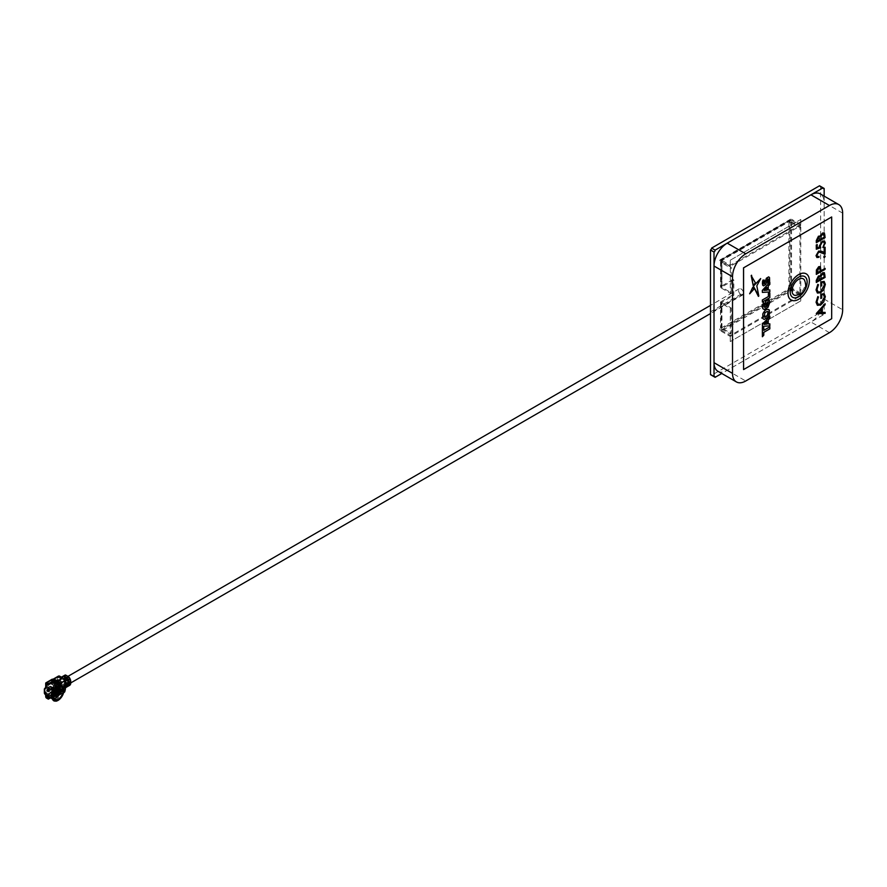 <?xml version="1.0" encoding="UTF-8"?>
<svg xmlns="http://www.w3.org/2000/svg" width="887" height="887" viewBox="0 0 887 887"><rect width="100%" height="100%" fill="white"/><g stroke="black" fill="none" stroke-linecap="round" stroke-linejoin="round"><path stroke-width="0.67" stroke-dasharray="4.43 3.33" d="M804.343 279.804A9.325 5.377 -60 0 1 804.354 287.421A9.325 5.377 -60 0 1 798.644 294.528A9.325 5.377 -60 0 1 795.329 295.415M806.216 273.85A15.112 8.726 -60 0 1 808.5 285.958A15.112 8.726 -60 0 1 798.644 299.252A15.112 8.726 -60 0 1 791.115 300.017M804.664 276.544A11.997 6.919 120 0 0 804.642 276.533A11.997 6.919 120 0 0 798.644 277.121A11.997 6.919 120 0 0 790.805 287.698A11.997 6.919 120 0 0 792.645 297.3A11.997 6.919 120 0 0 792.668 297.311L792.69 297.333M824.156 196.138L824.156 313.089L820.63 311.06A1.552 0.898 120 0 0 819.521 312.956A1.552 0.898 120 0 0 819.521 312.967L711.596 375.279A1.552 0.898 120 0 0 711.274 374.569A1.552 0.898 120 0 0 710.487 374.647M824.156 313.089A1.552 0.898 120 0 0 823.047 314.996L819.521 312.967M819.521 185.782A1.552 0.898 120 0 0 819.521 185.793A1.552 0.898 120 0 0 819.843 186.503A1.552 0.898 120 0 0 820.63 186.425L820.63 311.06M791.104 288.674L790.228 288.164L788.909 288.929L789.785 289.439L789.785 221.273L721.951 260.445L721.951 286.889L733.837 280.026L733.837 295.282L721.951 302.157L721.951 328.6L791.104 288.674L791.548 289.439L721.064 330.13L720.621 329.365L721.951 328.6L721.064 328.09L788.909 288.929L788.909 220.763L721.064 259.935L721.064 260.955L791.548 220.253L789.785 221.273L788.909 220.763L790.228 219.998L791.104 220.508M70.151 682.48L69.563 682.147A3.537 2.04 60 0 1 69.574 682.402A3.537 2.04 60 0 1 69.563 682.646L68.831 682.225L70.073 680.906L70.76 681.305M70.76 683.345L68.998 682.635M70.073 682.946A3.537 2.04 60 0 1 69.641 683.544L68.986 683.921A3.537 2.04 60 0 1 68.842 684.021A3.537 2.04 60 0 1 68.022 684.176M67.456 684.032A3.537 2.04 60 0 1 65.084 681.582L65.749 681.194A3.537 2.04 60 0 1 65.483 680.551L67.024 679.653A3.537 2.04 60 0 1 66.769 678.233A3.537 2.04 60 0 1 67.024 677.114L65.483 678.001A3.537 2.04 60 0 1 65.749 677.668L65.749 676.127L68.166 677.524A1.874 1.075 60 0 1 69.23 678.743A4.989 2.883 60 0 1 69.641 679.819A3.537 2.04 60 0 1 70.073 680.906M710.487 311.825L743.528 292.754A3.537 2.04 -120 0 0 741.82 289.506A3.537 2.04 -120 0 0 739.292 288.763A3.537 2.04 -120 0 0 738.561 290.382A3.537 2.04 -120 0 0 740.113 293.941A3.537 2.04 -120 0 0 742.84 294.894A3.537 2.04 -120 0 0 743.528 293.752L710.487 312.823M67.933 684.442A4.989 2.883 60 0 1 67.467 685.152A1.874 1.075 60 0 1 67.345 685.241A1.874 1.075 60 0 1 66.403 685.152L67.778 684.354M69.641 683.544A4.989 2.883 60 0 1 69.23 684.132A1.874 1.075 60 0 1 69.108 684.232A1.874 1.075 60 0 1 68.166 684.132L65.749 682.735L65.749 681.194M69.275 682.48A4.989 2.883 60 0 1 69.23 683.057A4.989 2.883 60 0 1 68.986 683.921M59.362 683.877L55.393 681.593L55.393 689.731L53.83 690.64A7.473 4.313 120 0 0 53.83 682.491L57.278 680.961A11.209 6.475 -60 0 1 56.136 682.391L56.025 682.779A9.036 5.211 -60 0 1 56.169 683.156L56.48 683.134A12.462 7.196 120 0 0 57.788 681.504A1.552 0.898 120 0 0 57.932 679.475A1.552 0.898 120 0 0 57.156 679.553L55.171 680.706M49.062 696.938L49.384 696.406A6.852 3.958 -60 0 1 48.741 695.53L46.889 694.898M47.898 695.475A6.852 3.958 -60 0 1 47.421 694.765L46.911 694.854M54.894 699.799L52.067 698.335A7.473 4.313 -60 0 1 51.679 698.302L53.519 699.488A7.473 4.313 -60 0 1 52.976 699.255A7.473 4.313 -60 0 1 52.666 699.045A7.473 4.313 -60 0 1 52.311 698.701M61.957 690.518A7.473 4.313 -60 0 1 56.713 698.889A7.473 4.313 -60 0 1 54.661 699.588M68.122 684.875L67.224 684.354A4.989 2.883 60 0 1 66.58 685.662L64.818 686.682A4.989 2.883 -120 0 0 65.461 685.374L64.607 684.875A20.013 11.553 -120 0 0 63.953 680.717A1.874 1.075 -120 0 0 62.7 678.943L59.362 677.014L53.187 681.338L52.754 680.318L46.579 683.877M67.224 684.354L66.348 684.165M59.64 686.006A7.473 4.313 -60 0 1 60.116 686.15A7.473 4.313 -60 0 1 60.449 686.305A7.473 4.313 -60 0 1 61.957 688.988L60.194 687.979L58.475 688.467L59.751 688.744M58.475 688.467A6.231 3.592 120 0 0 58.365 687.658M58.32 687.436A6.231 3.592 120 0 0 57.189 685.862A6.231 3.592 120 0 0 56.391 685.596L52.433 683.3A6.231 3.592 -60 0 1 52.754 683.367L51.158 684.043L55.116 686.327A5.3 3.06 -60 0 1 56.502 686.538A5.3 3.06 -60 0 1 55.116 694.466L51.158 692.182A5.3 3.06 120 0 0 52.533 684.254A5.3 3.06 120 0 0 51.158 684.043M52.754 691.516L54.052 690.762A7.473 4.313 -60 0 1 53.841 691.139A7.473 4.313 -60 0 1 52.666 692.836L56.635 695.12A7.473 4.313 120 0 0 57.799 693.423L56.391 694.244L52.433 691.949A6.231 3.592 -60 0 0 52.754 691.516L52.533 691.383A6.231 3.592 120 0 0 52.998 683.445A6.231 3.592 120 0 0 52.533 683.245M56.391 694.244A6.231 3.592 120 0 0 58.475 688.966L58.908 688.711M59.496 690.119L58.475 688.966M44.749 688.5L44.816 692.525A1.242 0.721 -60 0 1 45.703 693.035A1.242 0.721 -60 0 1 46.579 693.545L46.579 694.122A6.231 3.592 120 0 0 49.672 693.8A6.231 3.592 120 0 0 53.741 688.312A6.231 3.592 120 0 0 52.776 683.323A6.231 3.592 120 0 0 49.672 683.622A6.231 3.592 120 0 0 46.579 686.86L46.579 687.447A1.242 0.721 -60 0 1 45.703 688.966L44.683 689.554M54.717 688.744A6.231 3.592 -60 0 1 56.324 687.469A6.231 3.592 -60 0 1 59.207 687.048A6.231 3.592 -60 0 1 59.307 687.092M59.939 692.581L58.609 694.144L63.631 691.239A1.874 1.075 -120 0 0 63.953 690.818A20.013 11.553 -120 0 0 64.496 688.489A20.013 11.553 -120 0 0 64.607 687.414L63.764 686.937L62.356 687.747L59.939 692.581L60.848 693.113L59.174 695.22A3.116 1.796 60 0 1 58.963 695.375A3.116 1.796 60 0 1 57.411 695.22L54.074 693.29A1.242 0.721 60 0 1 53.187 691.76L58.054 688.955L60.039 685.008L64.862 682.225L64.862 680.196L66.403 679.298L66.403 676.759L64.862 677.646L64.862 675.617L61.78 677.391M63.642 688.024L62.312 689.753M61.07 690.463L61.458 689.099L62.345 689.609L60.848 693.113M47.488 684.409A7.473 4.313 -60 0 1 49.672 682.613A7.473 4.313 -60 0 1 53.408 682.236A7.473 4.313 -60 0 1 54.55 688.234A7.473 4.313 -60 0 1 49.672 694.82A7.473 4.313 -60 0 1 46.579 695.452L46.579 695.563M45.924 695.186A7.473 4.313 120 0 0 46.579 695.452L46.579 694.122A6.231 3.592 -60 0 1 46.556 694.111A6.231 3.592 -60 0 1 45.625 693.08L45.703 695.042M53.342 697.426L52.499 697.193A6.231 3.592 -60 0 1 52.122 697.16L51.756 698.468L52.2 697.326L53.464 698.058A6.231 3.592 -60 0 1 54.018 690.43L51.756 688.744M49.672 693.035A5.3 3.06 -60 0 1 47.022 693.301A5.3 3.06 -60 0 1 46.213 689.055A5.3 3.06 -60 0 1 49.672 684.387A5.3 3.06 -60 0 1 52.311 684.132A5.3 3.06 -60 0 1 53.131 688.367A5.3 3.06 -60 0 1 49.672 693.035M54.95 694.998L48.341 691.184A2.805 1.619 120 0 0 48.763 691.272L54.95 694.854L48.563 691.15L50.77 689.875L57.378 693.689M50.77 689.875L50.77 688.866L56.014 691.893M54.95 693.822L48.563 690.13L48.563 691.15M50.77 688.866L48.563 690.13M55.371 691.017L48.763 687.203L50.57 686.15L57.178 689.964L50.77 686.272L48.563 687.547L55.116 691.328M48.563 687.547L48.563 688.567L54.95 692.248M57.378 691.106L50.77 687.292L50.77 686.272M48.563 688.567L50.77 687.292M48.341 691.184L48.341 687.769L54.95 691.583M48.763 687.203A2.805 1.619 120 0 0 48.341 687.769M56.979 693.922L50.57 690.219L48.763 691.272M50.57 690.219A2.805 1.619 120 0 0 50.991 689.654L57.378 693.346M57.6 690.064L50.991 686.25A2.805 1.619 120 0 0 50.57 686.15M50.991 686.25L50.991 689.654M55.393 681.593L52.754 683.367M55.116 686.327L57.799 684.775A7.473 4.313 120 0 1 59.351 687.957M55.393 689.731L59.362 692.015L55.116 694.466M59.362 692.015L59.362 685.673M52.533 691.383L51.158 692.182M54.362 681.659L57.444 679.874L54.362 681.97M45.703 696.594L51.867 693.035L52.311 691.516L53.187 691.76M45.703 686.97A1.242 0.721 -60 0 1 45.115 688.223M58.054 676.748L60.039 678.4L61.336 677.646L59.362 675.994L53.187 679.553L52.311 680.828L51.867 679.808L45.703 683.367M54.362 682.89L57.444 681.105L56.025 682.247L55.194 684.598L54.406 684.376L54.318 682.868L54.406 684.376L55.194 684.598L55.97 683.445M54.362 685.562L55.87 685.806L57.444 683.733L56.125 685.839L57.444 686.427L55.87 686.172L54.362 688.157L55.626 686.128L54.362 685.928M47.521 687.469L50.171 686.228L47.521 688.035M48.131 689.21L48.142 690.452L48.84 689.266L49.406 689.886L49.45 688.057L50.237 688.622L48.142 690.729L47.454 690.23L48.131 688.933M48.142 690.729L47.41 690.208L48.142 690.729M49.45 688.057L50.237 688.622L49.45 688.057M48.84 689.266L49.406 689.886L48.84 689.266M57.4 679.852L54.318 681.626M54.318 681.948L57.4 680.174M65.128 675.04A1.242 0.721 -120 0 0 64.862 675.617M64.862 677.646L65.483 678.001M66.403 676.759L67.024 677.114M66.403 679.298L67.024 679.653M64.862 680.196L65.483 680.551M64.862 682.225A1.242 0.721 -120 0 0 65.749 683.755L68.166 685.152A3.116 1.796 -120 0 0 69.485 685.407M65.749 683.755L61.336 686.294L60.039 685.008M65.316 687.846L65.483 687.758A3.116 1.796 60 0 1 65.316 687.846A3.116 1.796 60 0 1 63.764 687.691L61.336 686.294L59.362 690.241L58.054 688.955M47.92 696.339L52.754 693.545L53.63 691.76L59.174 695.22M52.754 693.545L54.517 694.565L54.517 695.585L52.754 694.565L46.579 698.124M51.867 693.035A1.242 0.721 -120 0 0 52.754 694.565M44.749 692.57L44.683 693.623L45.625 693.08A6.231 3.592 120 0 1 45.625 689.011A6.231 3.592 -60 0 1 46.579 686.86L46.579 685.54M52.122 679.242A1.242 0.721 -120 0 0 51.867 679.808M54.517 681.338L52.754 680.318M57.4 681.083L54.318 682.868M54.362 684.343L55.149 684.576L54.362 684.343M55.925 683.411L56.025 682.247M55.981 682.225L57.4 681.404M57.444 683.733L55.87 685.806M55.826 685.773L54.318 685.529M54.318 685.906L55.626 686.128M55.582 686.106L54.362 687.791M54.318 688.135L55.87 686.172M55.826 686.15L57.444 686.427M57.4 686.028L56.081 685.817L57.444 684.099M47.477 688.013L50.171 686.505M50.127 686.205L47.754 687.58M48.086 688.911L47.41 690.208L48.098 690.707L50.193 688.6L49.406 688.024L49.362 689.853L48.796 689.243L48.098 690.43L48.086 689.177M63.864 678.987L61.336 677.646L61.336 678.666L65.749 676.127M65.538 678.034L64.429 678.411L65.527 679.054A1.874 1.075 60 0 1 66.58 680.274A4.989 2.883 60 0 1 67.224 682.314L68.122 682.835M64.951 681.571A4.989 2.883 -120 0 0 64.818 681.283A1.874 1.075 -120 0 0 63.764 680.063L61.336 678.666M65.228 683.034L61.336 685.285L63.764 686.682L65.527 685.662L64.429 685.03L65.427 684.587M65.716 684.753L66.403 685.152M67.479 686.471A3.116 1.796 60 0 1 66.403 686.172L68.166 685.152M63.764 687.691L65.527 686.682L64.429 686.039L65.305 685.529L66.403 686.172M65.749 677.668L65.084 678.045L65.084 681.582M59.362 675.994L59.362 677.014M54.074 692.27L59.362 689.221L59.362 690.241L54.074 693.29M61.336 686.294L61.336 685.285M57.411 695.22L62.7 692.17L59.362 690.241M62.7 692.17A3.116 1.796 -120 0 0 64.252 692.326M63.953 690.818L57.411 694.199L62.7 691.15A1.874 1.075 -120 0 0 63.631 691.239M59.362 689.221L62.7 691.15M50.559 697.858L54.517 695.585M60.194 687.979L59.307 688.489L60.194 687.979M52.887 682.28L52.666 682.147A7.473 4.313 -60 0 1 53.841 682.491L53.841 682.491A7.473 4.313 -60 0 1 54.052 682.624M60.593 689.731A12.462 7.196 120 0 0 60.438 689.731L60.139 690.064A9.036 5.211 -60 0 1 59.994 690.607L60.105 690.873A11.209 6.475 -60 0 1 61.247 690.973L57.799 693.423A7.473 4.313 120 0 0 59.351 688.456M54.639 683.001L55.149 684.254L55.659 682.402L54.639 683.001L55.194 684.287L55.659 682.402M64.429 677.391L64.429 678.411M65.084 678.045A3.537 2.04 60 0 1 65.294 677.89L65.305 677.901A3.537 2.04 60 0 1 68.986 680.196A4.989 2.883 60 0 1 69.275 681.97M68.111 681.815L68.831 682.225M65.305 685.529L65.305 684.52M64.429 686.039L64.429 685.03M65.527 686.682A3.116 1.796 -120 0 0 66.847 686.937M66.58 685.662A1.874 1.075 60 0 1 66.458 685.751A1.874 1.075 60 0 1 65.527 685.662M64.818 686.682A1.874 1.075 60 0 1 64.696 686.771A1.874 1.075 60 0 1 63.764 686.682M54.517 694.565L49.683 697.348M65.483 687.924L64.208 687.192M53.497 698.113A6.231 3.592 -60 0 1 53.431 698.058L53.542 698.169A6.442 3.714 -60 0 1 54.617 690.707L54.794 690.452M49.262 688.933L47.965 688.168L49.284 688.933M48.208 691.583L48.741 691.117A6.852 3.958 -60 0 1 49.384 689.476L49.362 688.955M54.018 690.43L54.617 690.707M54.506 701.107L53.519 699.488M61.181 685.906L62.356 687.237L64.607 684.875M61.935 686.106L62.345 687.358L61.458 686.848L63.465 687.613M62.345 687.358L63.243 687.747L62.345 687.358M54.684 683.677L55.194 684.287L54.684 683.677M55.704 682.436L54.684 683.023M65.461 683.334L66.625 683.5L67.224 682.314M67.235 684.21L66.181 683.755M57.311 688.7L61.281 690.984L57.278 688.689L52.433 691.949M56.635 695.12L61.125 692.525A1.552 0.898 120 0 0 62.134 691.161A1.552 0.898 120 0 0 61.902 689.909A1.552 0.898 120 0 0 61.746 689.853A12.462 7.196 120 0 0 61.303 689.776M61.125 692.525L57.156 690.241L52.666 692.836M57.156 690.241A1.552 0.898 120 0 0 58.176 688.866A1.552 0.898 120 0 0 57.932 687.613A1.552 0.898 120 0 0 57.788 687.558A12.462 7.196 120 0 0 56.48 687.447L56.169 687.769A9.036 5.211 -60 0 1 56.025 688.323L56.136 688.578A11.209 6.475 -60 0 1 57.278 688.689M53.408 682.236L52.433 683.3M54.517 681.083L52.666 682.147M60.759 685.063A12.462 7.196 120 0 0 61.746 683.799A1.552 0.898 120 0 0 61.902 681.77A1.552 0.898 120 0 0 61.125 681.848L58.941 683.101M59.617 683.733L61.247 683.256A11.209 6.475 -60 0 1 60.305 684.442M56.391 685.596L57.799 684.775M63.942 689.365L61.957 688.988M68.986 680.196L69.641 679.819M743.528 292.754L743.528 293.752M721.951 286.889L721.951 261.454L721.064 260.955L721.064 286.379A1.874 1.075 0 0 0 720.521 287.144A1.874 1.075 0 0 0 721.064 287.909L730.311 293.253L730.311 267.819L721.064 262.474A1.874 1.075 180 0 1 720.521 261.709A1.874 1.075 180 0 1 721.064 260.955L721.951 260.445L721.064 259.935L719.745 260.7L720.621 261.199M799.919 227.637L800.806 227.127L791.548 221.783A1.874 1.075 180 0 0 788.909 221.783L790.672 222.293L790.672 288.419L788.909 287.909A1.874 1.075 0 0 1 791.548 287.909L800.806 293.253L799.919 293.763L799.919 227.637L790.672 222.293M721.763 327.846L721.763 302.412L721.951 327.591L721.064 327.081A1.874 1.075 0 0 0 720.521 327.846A1.874 1.075 0 0 0 721.064 328.6L730.311 333.944L730.311 308.51L721.064 303.166A1.874 1.075 180 0 1 720.521 302.412A1.874 1.075 180 0 1 721.064 301.647L721.375 327.048L719.745 328.855L720.621 329.365M721.064 301.647L732.961 294.772L733.837 295.282M730.311 308.51L731.198 308L731.198 333.434L721.951 328.09M721.951 302.667L731.198 308M732.961 294.772L732.961 279.516L733.837 280.026M721.951 261.964L731.198 267.309L731.198 292.743L721.951 287.399M731.198 292.743L730.311 293.253M732.961 279.516L721.064 286.379M730.311 267.819L731.198 267.309M791.548 220.253L800.806 225.597L730.311 266.288L721.064 260.955M790.672 288.419L799.919 293.763M721.064 330.13L730.311 335.474L800.806 294.772L791.548 289.439M730.311 333.944L731.198 333.434M719.745 260.7A1.874 1.075 60 0 1 720.133 259.836A1.874 1.075 60 0 1 721.064 259.935L791.548 219.244A1.874 1.075 -120 0 0 790.616 219.144A1.874 1.075 -120 0 0 790.228 219.998M790.228 288.164A1.874 1.075 -120 0 0 791.548 290.459L721.064 331.15A1.874 1.075 60 0 1 719.745 328.855M730.311 266.288L730.311 260.19L800.761 219.466L800.761 224.555L730.278 265.246L721.064 259.935M800.761 224.555L791.548 219.244M800.806 227.127L800.806 293.253M721.064 331.15L730.278 336.461L800.761 295.77L791.548 290.459M800.806 294.772L800.806 300.881L730.311 341.573L730.311 335.474M800.806 300.881L730.311 341.573M800.761 295.77L800.761 300.859M730.278 341.55L730.278 336.461M800.806 219.499L800.806 225.597M730.311 260.19L800.761 219.466M730.278 265.246L730.278 260.157M823.047 187.822L820.63 186.425M823.047 314.996L721.763 373.482M767.288 311.392L768.064 311.825L767.244 311.37L764.86 312.745L764.04 316.814L764.86 317.269L764.084 316.836M764.029 290.437L766.878 287.499M817.215 241.209L818.457 237.095L819.499 237.029M820.941 239.046L820.996 236.507L822.571 233.935L823.613 233.858M817.215 272.897L818.634 267.641L819.688 267.575M817.215 280.979L818.457 276.866L819.455 276.777M820.941 278.884L820.996 276.289L822.571 273.717L823.613 273.628M818.047 312.568L821.351 308.909M764.029 324.354L766.878 321.416M768.674 309.496L769.295 314.785L767.965 317.18L764.15 319.387L762.82 318.522M752.686 287.377L753.673 289.328L749.426 293.497M755.436 282.886L753.118 285.37M751.134 275.591L755.391 282.864M756.811 285.891L758.773 295.981M760.436 278.318L756.855 285.57M763.94 283.696L764.217 280.037M767.71 278.984L765.725 284.472L763.441 285.836L762.632 285.126M769.628 281.246L767.698 283.286M768.674 276.866L769.484 277.587L769.583 281.212M762.332 292.388L769.827 291.945L769.783 289.883M768.186 290.038L768.231 286.069M769.827 284.383L769.783 282.277M768.186 286.046L769.783 284.361M825.121 237.605L816.262 242.661M824.322 232.86L825.121 234.855M825.076 234.822L825.076 237.572M823.757 241.963L822.205 242.151M822.16 242.129L820.264 245.732M824.478 240.931L825.342 242.971M825.298 242.949L822.814 247.495M817.171 244.49L817.215 247.972M820.22 245.699L820.708 247.706M820.663 247.684L816.262 249.18M825.076 247.229L825.121 254.17M825.076 254.137L821.473 252.329M818.978 256.354L819.023 257.297M818.978 257.274L816.872 257.507M816.982 255.201L817.515 256.509M821.429 252.296L818.768 251.963M818.723 251.941L816.938 255.179M824.5 257.529L823.713 257.075M824.455 255.8L825.232 256.254M825.187 256.232L824.455 257.496M820.275 266.521L821.052 270.735M825.121 269.293L816.262 274.36M825.076 268.362L825.076 269.271M825.121 277.387L816.262 282.443M824.345 272.653L825.121 274.637M825.076 274.604L825.076 277.354M824.145 281.434L825.342 284.383M825.298 284.35L823.679 289.75M823.369 282.31L821.684 282.31L821.728 285.736M821.684 285.703L820.785 286.224M817.77 284.317L818.413 284.727L816.982 289.417M816.938 289.395L818.136 292.045M823.635 289.727L820.708 292.71M820.663 292.688L817.404 293.043M824.145 293.697L825.342 296.635M825.298 296.613L823.679 302.012M823.369 294.562L821.684 294.573L821.728 297.988M821.684 297.965L820.785 298.487M817.77 296.58L818.413 296.99L816.982 301.68M816.938 301.658L818.136 304.308M823.635 301.979L820.708 304.973M820.663 304.951L817.404 305.305M822.249 312.446L822.293 307.856M825.076 303.709L825.121 304.718M825.076 304.696L822.249 307.833M825.076 312.357L825.121 313.377M825.076 313.355L816.262 313.621M769.783 323.799L769.827 325.862L762.332 326.305M768.186 323.955L768.231 319.985M769.783 316.193L769.827 318.3M769.783 318.278L768.186 319.963M763.74 327.491L763.785 330.308M762.332 336.716L763.785 335.208M769.783 326.848L769.827 328.866L763.74 332.326L763.74 335.186M768.053 301.68L766.922 302.378M763.43 302.589L764.428 303.254L763.751 305.627L764.849 307.368L764.084 306.902M768.863 299.451L769.783 302.279L767.976 307.279L764.139 309.485L762.809 308.621M766.878 302.356L766.922 303.964M766.878 303.931L765.57 304.685M769.783 293.198L769.827 297.699L762.332 301.979M831.684 318.71L743.528 369.546M831.64 216.949L831.64 318.688M717.893 371.243A18.694 10.788 120 0 0 727.229 370.311L810.929 321.992A18.694 10.788 120 0 0 824.145 299.096L824.145 202.458A18.694 10.788 120 0 0 820.275 193.898M69.23 684.132L67.467 685.152M60.438 685.429L56.48 683.134M54.307 688.512A5.3 3.06 -60 0 1 55.393 687.691A5.3 3.06 -60 0 1 58.043 687.436A5.3 3.06 -60 0 1 58.852 691.672A5.3 3.06 -60 0 1 55.393 696.339A5.3 3.06 -60 0 1 52.743 696.605A5.3 3.06 -60 0 1 53.309 689.642M53.442 693.656A4.047 2.339 -60 0 1 54.828 690.507M53.187 691.516L54.074 692.015M52.754 691.261L53.63 691.76M52.311 691.516L53.187 692.015M51.867 692.27L52.754 692.78M44.816 692.525L46.579 693.545M44.993 688.556L45.703 688.966M45.714 686.937L46.579 687.447M51.867 680.573L52.754 681.083M52.311 680.828L53.187 681.338M52.754 680.573L53.63 681.083M53.187 679.808L54.074 680.318M68.166 677.524L66.403 678.544M69.23 678.743L67.467 679.764M65.527 679.054L63.764 680.063M63.731 692.226L59.939 694.421M57.411 681.992L62.7 678.943M64.818 681.283L66.58 680.274M52.067 698.335L52.499 697.193M53.264 697.648L52.898 698.579M59.285 683.422L63.953 680.717M67.512 684.01L66.625 683.5M64.64 686.937L63.764 686.427M57.156 679.553L61.125 681.848M63.243 688.257L62.356 687.747M48.741 695.53L47.421 694.765M48.242 695.752L49.384 696.406M57.156 689.221L61.125 691.516M56.136 688.578L60.105 690.873M59.994 690.607L56.025 688.323M56.169 687.769L60.139 690.064M60.438 689.731L56.48 687.447M60.992 689.41L57.788 687.558M61.125 682.868L57.156 680.573M61.746 683.799L57.788 681.504M59.362 684.997L56.169 683.156M56.025 682.779L59.362 684.709M59.362 684.254L56.136 682.391M57.278 680.961L61.247 683.256M721.064 287.909L721.064 262.474M791.548 221.783L791.548 287.909M721.064 328.6L721.064 303.166M824.145 299.096L842.65 309.785M842.65 213.135L824.145 202.458M727.229 370.311L745.734 381M829.434 332.669L810.929 321.992M788.598 288.962L789.474 289.472M788.598 221.817L789.474 222.327M742.84 294.894L710.487 313.566M70.661 682.968L68.842 684.021M59.44 687.159L57.189 685.862M52.976 699.255L52.377 698.912M53.054 696.761L47.022 693.301M58.176 687.514L56.502 686.538M61.414 677.18L60.593 677.657M53.941 691.738L53.065 691.228M45.448 692.47L46.324 692.98M52.876 681.371L52 680.861M67.345 685.241L69.108 684.232M58.963 695.375L63.62 692.692M60.449 686.305L59.85 685.961M64.696 686.771L66.458 685.751M53.652 698.202L46.556 694.111M51.623 688.622L52.078 689.254M52.666 699.045L52.1 696.683M51.989 697.171L51.546 698.302M59.906 687.935L59.019 688.445M60.116 686.15L57.788 686.826M47.344 694.676L48.663 695.441M62.611 687.802L61.735 687.292M60.039 690.851L56.081 688.567M61.125 689.465L57.932 687.613M61.902 681.77L57.932 679.475M59.362 685.041L56.225 683.234M61.281 682.846L57.311 680.562M739.292 288.763L710.487 305.394M67.933 676.371L65.294 677.89M721.763 261.709L721.763 287.144M721.375 259.902L722.262 260.412M791.237 220.231L720.754 260.922M721.375 327.048L722.262 327.558M720.521 261.709L720.521 287.144M790.616 219.144L720.133 259.836M720.521 302.412L720.521 327.846M823.369 188.532L819.843 186.503M714.789 376.598L711.274 374.569"/><path stroke-width="1.33" d="M795.329 295.415A9.325 5.377 -60 0 1 792.279 288.619A9.325 5.377 -60 0 1 798.644 279.305A9.325 5.377 -60 0 1 804.343 279.804C807.07 285.98 805.706 290.803 800.251 294.273L795.329 295.415M798.688 274.604A15.112 8.726 -60 0 1 806.239 273.861A15.112 8.726 -60 0 1 808.556 285.969A15.112 8.726 -60 0 1 798.688 299.274A15.112 8.726 -60 0 1 791.137 300.028A15.112 8.726 -60 0 1 788.82 287.92A15.112 8.726 -60 0 1 798.688 274.604M791.137 300.028L791.093 300.006A15.112 8.726 -60 0 1 791.093 300.006A15.112 8.726 -60 0 1 788.776 287.898A15.112 8.726 -60 0 1 798.644 274.582A15.112 8.726 -60 0 1 806.194 273.839A15.112 8.726 -60 0 1 806.216 273.85L806.194 273.839M792.668 297.311A11.997 6.919 120 0 0 798.644 296.713A11.997 6.919 120 0 0 806.471 286.157A11.997 6.919 120 0 0 804.664 276.544M798.688 296.735A11.997 6.919 -60 0 1 792.69 297.333A11.997 6.919 -60 0 1 790.849 287.721A11.997 6.919 -60 0 1 798.688 277.154A11.997 6.919 -60 0 1 804.686 276.556A11.997 6.919 -60 0 1 806.516 286.168A11.997 6.919 -60 0 1 798.688 296.735M714.013 252.041A1.552 0.898 120 0 0 715.11 250.134L823.047 187.822L819.521 185.782L711.596 248.105A1.552 0.898 120 0 1 710.487 250.012L710.487 311.825A3.537 2.04 60 0 1 710.531 312.346A3.537 2.04 60 0 1 710.487 312.823L710.487 374.647L714.013 376.676L714.013 252.041L710.487 250.012M68.022 684.176A3.537 2.04 60 0 1 67.456 684.032M68.998 682.635L68.111 683.844A4.989 2.883 60 0 1 67.933 684.442M54.661 699.588L55.659 701.218L55.936 700.486A7.617 4.402 120 0 0 63.387 691.217L60.682 690.807A6.231 3.592 -60 0 1 56.324 697.648A6.231 3.592 -60 0 1 54.717 698.224L52.499 697.193M63.066 691.361A7.229 4.18 -60 0 1 57.988 699.422A7.229 4.18 -60 0 1 56.025 700.109L55.936 700.486M56.025 689.199A7.229 4.18 -60 0 1 57.988 687.613A7.229 4.18 -60 0 1 58.742 687.248A7.229 4.18 -60 0 1 63.066 689.831L63.387 689.698A7.617 4.402 120 0 0 58.032 687.325A7.617 4.402 120 0 0 55.936 689.033L54.661 688.345A7.473 4.313 -60 0 1 56.713 686.682A7.473 4.313 -60 0 1 59.64 686.006M60.305 684.442A11.209 6.475 -60 0 1 60.105 684.686L59.994 685.074A9.036 5.211 -60 0 1 60.139 685.451L60.438 685.429A12.462 7.196 120 0 0 60.759 685.063M55.659 701.218A8.415 4.856 120 0 0 58.032 700.408A8.415 4.856 120 0 0 63.942 690.895L63.387 691.217M66.348 684.165L65.461 685.374L66.359 685.884A6.231 3.592 60 0 1 65.527 687.691A3.116 1.796 60 0 1 65.483 687.735L67.079 686.837A3.116 1.796 -120 0 0 67.29 686.682A6.231 3.592 -120 0 0 68.122 684.875L67.512 684.52L68.122 684.853M64.041 679.231A3.116 1.796 60 0 1 65.527 681.083A6.231 3.592 60 0 1 66.359 683.855L67.512 684.52L66.359 685.884M58.908 688.711L63.066 689.831M60.682 690.807L59.496 690.119M59.307 687.092A6.231 3.592 -60 0 1 59.44 687.159A6.231 3.592 -60 0 1 60.682 689.277M62.345 689.609L61.902 691.139M65.483 687.924L64.64 687.447L65.483 687.924A21.266 12.274 60 0 1 65.361 689.144A21.266 12.274 60 0 1 64.795 691.616L63.731 692.226M64.208 687.192L63.642 688.024M47.942 696.339A7.473 4.313 -60 0 1 46.889 694.898L48.208 695.663A7.473 4.313 120 0 0 49.262 697.104L48.064 695.652A6.852 3.958 -60 0 1 47.898 695.475M48.208 691.583L46.911 690.829A7.473 4.313 -60 0 1 47.942 688.168L49.262 688.933A7.473 4.313 120 0 0 48.208 691.594L46.889 690.829L47.421 690.352A6.852 3.958 -60 0 1 48.064 688.711L48.109 688.257M53.187 679.553A1.242 0.721 60 0 1 54.074 679.054L57.411 680.972A3.116 1.796 60 0 1 59.174 683.012L54.517 680.318L48.341 683.877L48.341 684.897L46.579 683.877L46.579 685.54A7.473 4.313 -60 0 1 47.488 684.409M46.579 685.54A7.473 4.313 120 0 0 44.683 689.554L44.993 688.556M44.749 692.57L44.683 693.623A7.473 4.313 120 0 0 45.924 695.186L52.377 698.912M52.311 698.701A7.473 4.313 -60 0 1 53.519 689.764L51.679 687.99A7.473 4.313 -60 0 1 52.067 687.514L52.898 687.325M51.756 688.744L51.679 687.99L52.122 688.622A6.231 3.592 -60 0 1 52.499 688.146L53.342 687.957M66.403 677.524L65.305 676.892L64.429 677.391L66.403 678.544A1.874 1.075 60 0 1 67.467 679.764A4.989 2.883 60 0 1 68.111 681.815L69.707 682.735L70.76 681.305A6.231 3.592 -120 0 0 69.929 678.544A3.116 1.796 -120 0 0 68.166 676.504L66.403 677.524A3.116 1.796 60 0 1 68.166 679.553A6.231 3.592 60 0 1 68.998 682.325L70.151 682.99L68.998 684.365A6.231 3.592 60 0 1 68.166 686.172A3.116 1.796 60 0 1 67.966 686.327A3.116 1.796 60 0 1 67.479 686.471M70.151 682.99L70.76 683.345L70.151 682.99M56.014 691.893L57.378 692.68L57.378 693.689L54.95 694.843L56.979 693.922M55.171 694.964L54.95 693.822M55.171 693.944L57.378 692.68M55.116 691.328L57.178 689.975A2.805 1.619 -60 0 1 57.6 690.064L57.6 693.468A2.805 1.619 -60 0 1 57.178 694.044M54.95 692.248L55.171 691.361M57.378 690.086L57.378 691.106L55.171 692.381M57.178 689.964L55.371 691.017A2.805 1.619 120 0 0 54.95 691.583L54.95 694.998A2.805 1.619 120 0 0 55.371 695.086M59.85 685.961L57.81 684.786A7.473 4.313 120 0 0 57.799 684.775L59.362 683.877L59.362 685.673M45.703 695.042L45.703 696.594A1.242 0.721 60 0 0 46.579 698.124L48.341 699.144L48.341 698.124L46.579 697.104L47.92 696.339M48.341 684.897L54.517 681.338L54.517 680.318L52.754 679.298A1.242 0.721 -120 0 0 52.122 679.242L45.958 682.802A1.242 0.721 60 0 0 45.703 683.367L45.703 686.937A1.242 0.721 -60 0 1 45.703 686.97M68.166 676.504L65.749 675.107A1.242 0.721 -120 0 0 65.128 675.04L61.414 677.18M69.485 685.407A3.116 1.796 -120 0 0 69.729 685.307A3.116 1.796 -120 0 0 69.929 685.152A6.231 3.592 -120 0 0 70.76 683.345M46.579 695.563L46.579 697.104M44.683 693.623A7.473 4.313 -60 0 1 44.683 689.554L44.749 688.5M48.341 683.877L46.579 682.868L52.754 679.298M45.958 682.802A1.242 0.721 60 0 1 46.579 682.868M54.074 679.054L58.054 676.748M63.62 692.692L64.252 692.326A3.116 1.796 -120 0 0 64.795 691.616M48.341 699.144L50.559 697.858M59.617 683.733L57.799 684.775A7.473 4.313 120 0 0 56.635 684.442L52.887 682.28M59.795 688.711L61.957 690.518L63.942 690.895M57.411 681.992L59.939 684.054L61.458 686.848M59.939 684.054L59.174 683.012M59.939 683.689L64.795 680.894A3.116 1.796 -120 0 0 62.7 677.923L57.411 680.972M59.362 675.994L62.7 677.923M65.527 681.083L67.29 680.063A6.231 3.592 -120 0 1 68.122 682.835L67.068 684.265L65.461 683.334A4.989 2.883 -120 0 0 64.951 681.571M67.29 680.063A3.116 1.796 -120 0 0 65.527 678.034L63.864 678.987M65.305 676.892L65.305 677.901M68.111 681.815L68.831 682.225M64.795 680.894A21.266 12.274 60 0 1 65.483 685.385L63.465 687.613M49.683 697.348L48.341 698.124M61.458 689.099L61.07 690.463M53.464 698.058L54.018 698.368A6.231 3.592 -60 0 1 53.652 698.202A6.231 3.592 -60 0 1 53.497 698.113M52.2 689.376L52.122 688.622M55.936 689.033L54.661 688.345M54.617 690.707L53.519 689.764M54.506 690.053A8.415 4.856 120 0 0 52.1 696.683A8.415 4.856 120 0 0 54.506 701.107L54.018 698.368M54.717 698.224L56.025 700.109M60.848 684.576L61.935 686.106M65.461 683.334L66.181 683.755M61.303 689.776A12.462 7.196 120 0 0 60.593 689.731M55.171 680.706L54.517 681.083M58.941 683.101L56.635 684.442M55.659 688.634A8.415 4.856 120 0 1 57.788 686.826A8.415 4.856 120 0 1 63.942 689.365L63.387 689.698M711.596 375.279L715.11 377.319A1.552 0.898 120 0 0 714.789 376.598A1.552 0.898 120 0 0 714.013 376.676M715.11 250.134L711.596 248.105M824.156 188.454L823.047 187.822A1.552 0.898 120 0 0 823.369 188.532A1.552 0.898 120 0 0 824.156 188.454L824.156 196.138M721.763 373.482L715.11 377.319M767.244 311.37L768.064 311.825L767.244 315.894L764.86 317.269L764.04 316.814M766.878 287.499L766.878 290.16L764.095 290.426L766.922 290.182L766.922 287.455L764.073 290.459M819.987 239.601L817.215 241.253L818.501 237.117L819.987 239.601L817.215 241.209M822.571 233.935L824.167 235.887L824.167 237.184L820.941 239.046M818.634 267.641L820.12 269.437L820.098 271.222L817.215 272.897M818.457 276.866L819.987 279.383L817.215 280.979M822.571 273.717L824.167 275.669L824.167 276.966L820.941 278.828M821.351 308.909L821.351 312.468L818.047 312.568M766.878 321.416L766.878 324.077L764.095 324.343L766.922 321.371L766.922 324.099L764.073 324.376M764.084 316.836L764.904 312.767L767.288 311.392L768.109 311.858L768.109 314.519L764.904 317.302L764.084 316.836L764.86 317.269M767.288 311.392L768.109 311.858M819.499 237.029L818.501 237.117L820.031 239.623M824.167 237.184L820.941 239.102L821.04 236.53L822.615 233.957L823.657 233.88M822.615 233.957L824.211 235.909L824.211 237.206M820.098 271.222L817.215 272.952L818.679 267.674L819.688 267.575M818.679 267.674L820.165 269.46L820.142 271.256M819.987 279.383L817.215 281.035L818.501 276.899L819.499 276.811M818.501 276.899L820.031 279.405M822.615 273.739L824.211 275.691L824.211 276.988L820.941 278.884L821.04 276.312L822.615 273.739L823.657 273.662M821.395 312.49L818.025 312.601L821.395 308.864L821.351 312.468M769.339 310.151C767.177 308.465 765.015 309.718 762.864 313.887L762.864 318.555L764.195 319.409L768.009 317.202L769.339 314.807L769.339 310.151L768.696 309.508M769.295 310.117C767.133 308.443 764.971 309.696 762.82 313.865L762.82 318.522L764.195 319.409M753.717 289.362L752.73 287.41L749.67 293.808L753.717 289.362M752.73 287.41L749.67 293.808M753.163 285.403L751.178 275.613L755.436 282.886L753.118 285.37L751.555 275.236M753.396 286.179L760.68 278.64L756.811 285.891L758.817 296.014L753.351 286.157L760.636 278.607M758.817 296.014L758.385 296.38L753.351 286.157M765.437 281.412L766.446 278.23L768.719 276.888L769.528 277.609L769.628 281.246L767.743 283.308L768.486 280.137L767.71 278.984L765.769 284.505L763.485 285.869L762.376 283.396L763.008 280.148L764.261 280.07L763.718 282.631L764.539 283.74L766.401 278.208L768.674 276.866L769.528 277.609M763.94 283.696L765.392 281.379M763.485 285.869L762.632 285.126L762.498 281.711L762.964 280.115L764.261 280.07M767.743 283.308L768.441 280.115L767.71 278.984M769.827 289.905L768.231 290.06L768.231 286.069L769.827 284.383L769.827 282.299L762.376 290.448L762.376 292.411L769.827 291.945L769.827 289.905L768.231 290.038M820.364 236.308L818.49 236.208L816.306 240.71L816.306 242.694L825.121 237.605L824.345 232.882L822.615 233.048L820.02 235.997M817.215 244.513L817.215 247.972L819.533 247.185L819.355 246.087L822.238 241.22L824.5 240.942L825.342 242.971L822.859 247.517L824.444 243.448L823.779 241.974L822.205 242.151L820.264 245.732L820.708 247.706L816.306 249.214L816.306 245.034L817.215 244.513L816.306 245.034M818.768 251.963L816.982 255.201L817.559 256.531L819.023 256.387L819.023 257.297L816.894 257.518L816.084 255.678L818.701 251.088L821.861 251.32L824.211 252.507L824.211 247.772L825.121 247.251L825.121 254.17L818.768 251.963M824.5 257.529L823.713 257.075L824.455 257.496L823.713 257.075L824.455 255.8L825.232 256.254L824.5 257.529L823.757 257.097L824.5 255.833L825.232 256.254M816.439 269.992L816.306 274.382L825.121 269.293L825.121 268.384L821.052 270.735L820.298 266.532L818.668 266.754L816.439 269.992L818.668 266.754M820.364 276.09L818.49 275.99L816.306 280.48L816.306 282.465L825.121 277.387L824.345 272.653L822.615 272.83L820.02 275.779M818.457 284.749L816.982 289.417L818.136 292.045L820.675 291.823L824.444 284.827L823.413 282.332L821.728 282.343L821.728 285.736L820.83 286.257L820.83 281.944L824.167 281.456L825.342 284.383L823.679 289.75L820.708 292.71L817.426 293.054L816.084 289.916L817.814 284.339L818.457 284.749M818.457 297.012L816.982 301.68L818.136 304.308L820.675 304.075L824.444 297.078L823.413 294.595L821.728 294.595L821.728 297.988L820.83 298.509L820.83 294.207L824.167 293.708L825.342 296.635L823.679 302.012L820.708 304.973L817.426 305.316L816.084 302.168L817.814 296.602L818.457 297.012M825.121 303.731L825.121 304.718L822.293 307.856L822.293 312.468L825.121 312.39L825.121 313.377L816.306 313.643L825.076 303.709L816.306 313.51M769.827 323.822L768.231 323.977L768.231 319.985L769.827 318.3L769.827 316.215L762.376 324.365L762.376 326.327L769.827 325.862L769.827 323.822L768.231 323.955M762.376 336.738L763.785 335.208L763.785 332.348L769.827 328.866L769.827 326.871L763.785 330.363L763.785 327.514L762.376 327.602L762.376 336.738L762.376 327.602M768.907 299.473L765.614 301.38L765.614 304.718L768.098 301.702L767.288 306.015L764.893 307.401L764.084 306.902L764.472 303.287L763.474 302.611L762.376 306.569L762.853 308.643L764.184 309.519L768.02 307.301L769.827 302.312L768.907 299.473L765.57 301.358L765.614 304.718M763.474 302.611L762.332 306.547L762.809 308.621L764.184 309.519M762.376 302.001L769.827 297.699L769.827 293.22L768.419 293.309L768.419 296.524L762.376 300.006L762.376 302.001L762.376 300.006M763.895 283.674L764.494 283.707M763.441 285.836L762.632 285.126L763.441 285.836M768.231 279.017L767.665 278.95M769.783 282.277L762.332 290.415L762.376 292.411M816.306 242.694L816.262 240.676L818.446 236.186L820.32 236.275L822.615 233.048M822.571 233.026L824.345 232.882M822.859 247.517L824.444 243.448M824.4 243.415L823.757 241.963M817.215 247.939L819.488 247.163L819.311 246.065L822.238 241.22M822.194 241.197L824.5 240.942M816.306 249.214L816.262 245.012M816.894 257.518L816.04 255.644L818.657 251.065L821.817 251.298L824.167 252.485L824.167 247.75L825.121 247.251M817.537 256.52L819.023 256.387M824.455 255.8L825.187 256.232L824.455 255.8M818.623 266.732L820.275 266.521M816.306 274.382L816.395 269.97M821.052 270.679L825.121 268.384M816.306 282.465L816.262 280.458L818.446 275.968L820.32 276.057L822.615 272.83M822.571 272.797L824.289 272.631M820.83 286.257L820.83 281.944M820.785 281.922L824.145 281.434M818.113 292.034L820.63 291.79L824.444 284.827M824.4 284.794L823.402 282.332M816.084 289.916L817.814 284.339M817.382 293.032L816.04 289.883M820.83 298.509L820.785 294.185L824.167 293.708M818.113 304.296L820.63 304.053L824.444 297.078M824.4 297.056L823.391 294.584M816.084 302.168L817.814 296.602M817.382 305.294L816.04 302.145M822.293 312.446L825.121 312.39M762.376 326.327L762.376 324.365M769.783 316.193L762.332 324.332M769.783 326.848L763.785 330.308M762.332 327.58L763.785 327.514M764.849 307.368L768.064 304.563L768.053 301.68M762.332 299.983L768.419 296.524M769.827 293.22L768.419 293.309M768.375 296.502L768.375 293.287M831.684 318.71L831.684 216.971L743.572 267.841L743.572 369.58L831.684 318.71M743.572 267.841L831.684 216.971M743.528 267.819L743.572 369.58M736.387 381.92A18.694 10.788 -60 0 0 745.734 381L829.434 332.669A18.694 10.788 -60 0 0 842.65 309.785L842.65 213.135A18.694 10.788 -60 0 0 838.78 204.575L820.275 193.898A18.694 10.788 120 0 0 810.929 194.818L727.229 243.149A18.694 10.788 120 0 0 714.013 266.033L714.013 362.683A18.694 10.788 120 0 0 717.893 371.243L736.387 381.92A18.694 10.788 -60 0 1 732.518 373.372L714.013 362.683M810.929 194.818L829.434 205.507A18.694 10.788 -60 0 1 838.78 204.575M829.434 205.507L745.734 253.826L727.229 243.149M714.013 266.033L732.518 276.722A18.694 10.788 -60 0 1 745.734 253.826M732.518 276.722L732.518 373.372M53.309 689.642A5.3 3.06 -60 0 1 54.307 688.512M54.828 690.507A4.047 2.339 -60 0 1 56.269 689.221A4.047 2.339 -60 0 1 59.141 690.873A4.047 2.339 -60 0 1 56.269 695.829A4.047 2.339 -60 0 1 53.442 693.656M61.78 677.391L65.749 675.107M68.166 679.553L69.929 678.544M68.166 686.172L69.929 685.152M68.111 683.844L68.998 684.365M69.707 683.245L68.831 682.735M67.29 686.682L65.527 687.691M47.965 696.306L49.062 696.938M52.499 688.146L52.067 687.514M67.068 684.775L66.181 684.265M59.484 689.909L60.194 689.498M54.617 698.956A6.442 3.714 -60 0 1 53.542 698.169C52.366 698.69 52.81 696.206 54.883 690.729M49.073 689.299L48.064 688.711M47.421 690.352L48.408 690.918M54.794 690.452A7.617 4.402 120 0 0 54.794 700.386M60.139 685.451L59.362 684.997M59.362 684.709L59.994 685.074M60.105 684.686L59.362 684.254M710.487 313.566L70.661 682.968M52.743 696.605L56.014 696.406C59.751 692.437 60.427 689.443 58.043 687.436M44.361 693.29L44.35 688.944M58.609 676.005L53.453 678.987M70.616 682.946L70.006 682.591M67.966 686.327L69.729 685.307M69.241 682.779L68.354 682.269M65.716 683.799L66.592 684.309M67.966 684.465L67.345 684.11M64.574 686.981L65.261 687.381M60.194 685.518L59.362 685.041M710.487 305.394L67.933 676.371"/></g></svg>

